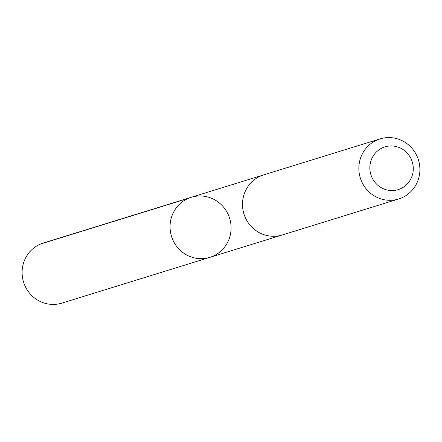 <?xml version="1.0" encoding="UTF-8"?>
<svg xmlns="http://www.w3.org/2000/svg" width="442" height="442" viewBox="0 0 442 442"><rect width="100%" height="100%" fill="white"/><g stroke="black" fill="none" stroke-linecap="round" stroke-linejoin="round"><path stroke-width="0.66" d="M175.739 208.618A31.443 30.426 -107.2 0 1 191.281 197.276A31.443 30.426 -107.2 0 1 229.641 218.326A31.443 30.426 -107.2 0 1 209.862 257.36A31.443 30.426 -107.2 0 1 175.905 245.316A31.443 30.426 -107.2 0 1 175.739 208.618A31.443 30.426 -107.2 0 1 191.281 197.276L43.333 243.017A31.448 30.437 72.8 0 0 27.785 254.365A31.448 30.437 72.8 0 0 27.957 291.068A31.448 30.437 72.8 0 0 61.919 303.113L209.862 257.36A31.443 30.426 -107.2 0 1 175.905 245.316A31.443 30.426 -107.2 0 1 175.739 208.618M380.087 138.887L263.725 174.872A31.448 30.437 72.8 0 0 243.94 213.906A31.448 30.437 72.8 0 0 282.305 234.962L398.667 198.983A31.448 30.437 72.8 0 0 414.215 187.635A31.448 30.437 72.8 0 0 414.043 150.932A31.448 30.437 72.8 0 0 380.087 138.887A31.448 30.437 72.8 0 0 360.302 177.927A31.448 30.437 72.8 0 0 398.667 198.983M409.231 181.563A22.371 21.647 72.8 0 0 393.662 146.098A22.371 21.647 72.8 0 0 371.799 177.115A22.371 21.647 72.8 0 0 409.231 181.563M188.441 198.32L40.493 244.061M263.029 175.093L191.281 197.276M281.604 235.172L209.862 257.36"/></g></svg>
